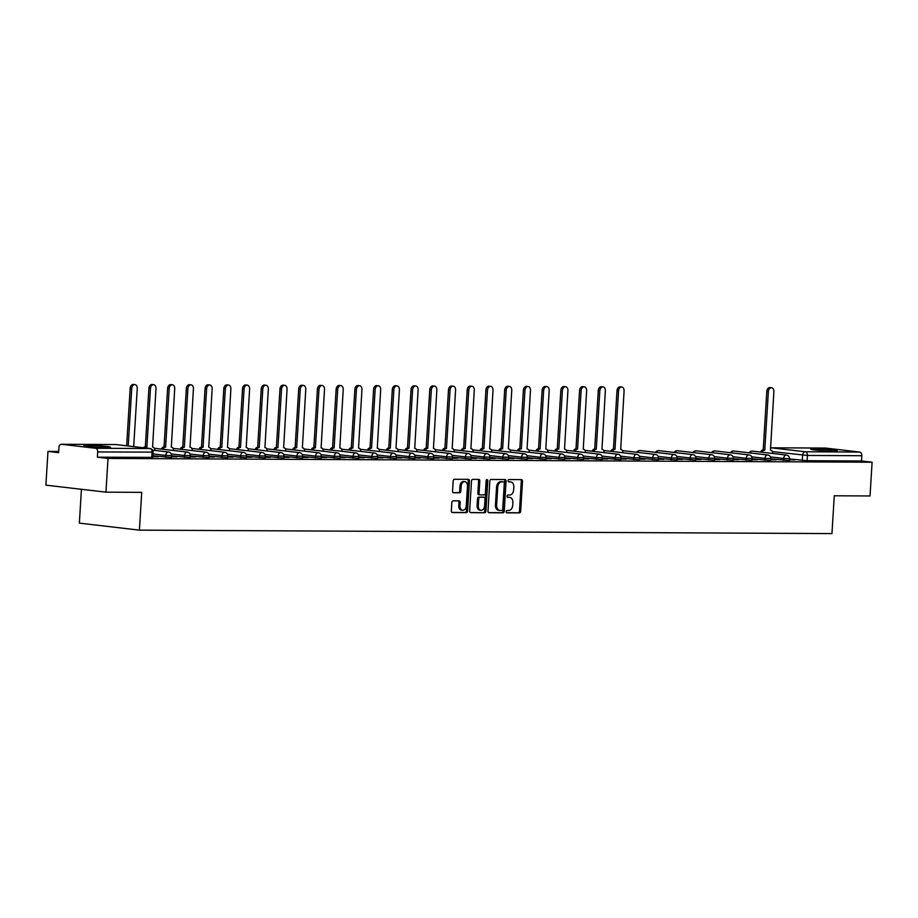 <?xml version="1.0" encoding="UTF-8"?>
<svg xmlns="http://www.w3.org/2000/svg" width="918" height="918" viewBox="0 0 918 918"><rect width="100%" height="100%" fill="white"/><g stroke="black" fill="none" stroke-linecap="round" stroke-linejoin="round"><path stroke-width="1.38" d="M506.128 511.67A1.17 0.826 96.7 0 0 506.874 512.829L519.393 512.898A1.675 1.17 96.7 0 0 520.678 511.234L522.503 481.284A1.675 1.17 96.7 0 0 521.435 479.621L508.916 479.552A1.17 0.826 96.7 0 0 508.767 481.881L510.397 481.893A5.347 3.764 96.7 0 1 510.683 481.904A5.347 3.764 96.7 0 1 513.839 487.24L513.678 489.73A5.347 3.764 96.7 0 1 509.582 495.043L507.964 495.031A1.17 0.826 96.7 0 0 507.826 497.361L509.444 497.372A5.347 3.764 96.7 0 1 509.742 497.384A5.347 3.764 96.7 0 1 512.887 502.708L512.737 505.21A5.347 3.764 96.7 0 1 508.641 510.511L507.023 510.5A1.17 0.826 96.7 0 0 506.128 511.67M106.488 447.456A13.265 0.734 3.5 0 0 110.367 447.169A13.265 0.734 3.5 0 0 102.208 445.987A13.265 0.734 3.5 0 0 87.749 445.264A13.265 0.734 3.5 0 0 83.871 445.551A13.265 0.734 3.5 0 0 92.029 446.745A13.265 0.734 3.5 0 0 106.488 447.456M833.372 451.071A13.265 0.734 3.5 0 0 837.25 450.784A13.265 0.734 3.5 0 0 829.092 449.602A13.265 0.734 3.5 0 0 814.633 448.879A13.265 0.734 3.5 0 0 810.755 449.166A13.265 0.734 3.5 0 0 818.913 450.348A13.265 0.734 3.5 0 0 833.372 451.071M453.136 500.838A1.675 1.17 96.7 0 0 451.851 502.49L451.346 510.89A1.675 1.17 96.7 0 0 452.413 512.565L466.321 512.634A1.675 1.17 96.7 0 0 467.595 510.97L469.431 481.021A1.675 1.17 96.7 0 0 468.352 479.357L454.456 479.288A1.675 1.17 96.7 0 0 453.171 480.94L452.551 491.096A1.675 1.17 96.7 0 0 453.63 492.759L459.574 492.794A1.675 1.17 96.7 0 0 460.859 491.13L461.169 486.104A4.464 3.144 96.7 0 1 464.841 481.675A4.464 3.144 96.7 0 1 467.469 486.127L466.264 505.852A4.464 3.144 96.7 0 1 462.592 510.27A4.464 3.144 96.7 0 1 459.964 505.818L460.159 502.536A1.675 1.17 96.7 0 0 459.08 500.861L453.136 500.838M872.1 462.224L870.034 495.961L834.267 495.777L831.96 533.587L139.398 530.145L141.716 492.346L105.949 492.163L108.014 458.426L872.1 462.224L861.474 460.974L861.795 455.718L807.415 455.454L772.371 451.622M487.986 511.074A1.675 1.17 96.7 0 0 489.053 512.749L502.961 512.818A1.675 1.17 96.7 0 0 504.246 511.154L506.07 481.204A1.675 1.17 96.7 0 0 504.992 479.54L491.096 479.471A1.675 1.17 96.7 0 0 489.81 481.124L487.986 511.074M484.635 512.726L470.739 512.657A1.675 1.17 96.7 0 1 469.66 510.982L471.496 481.032A1.675 1.17 96.7 0 1 472.77 479.38L478.726 479.403A1.675 1.17 96.7 0 1 479.804 481.078L479.058 493.218A1.675 1.17 96.7 0 0 480.137 494.894L484.084 494.905A1.675 1.17 96.7 0 0 485.358 493.253L486.138 480.607A1.17 0.826 96.7 0 1 487.779 480.619L485.92 511.062A1.675 1.17 96.7 0 1 484.635 512.726L470.28 512.519M105.949 492.163L45.9 485.14L47.965 451.404L58.66 451.461M81.427 489.294L79.361 523.122L139.398 530.145M108.014 458.426L97.377 457.187L97.698 451.931A3.397 2.41 -89.7 0 0 95.506 448.259L61.517 444.289A3.397 2.41 -89.7 0 0 61.334 444.278A3.397 2.41 -89.7 0 0 58.913 447.399L58.591 452.654L47.965 451.404M861.474 460.974L807.094 460.71L789.469 458.92M825.236 448.076A3.397 2.41 90.3 0 1 825.42 448.064A3.397 2.41 90.3 0 1 825.615 448.076L859.604 452.058A3.397 2.41 90.3 0 1 861.795 455.718M770.684 459.803L776.112 459.826M751.957 459.711L757.396 459.734M733.241 459.62L738.669 459.643M714.514 459.528L719.941 459.551M695.787 459.425L701.214 459.459M677.059 459.333L682.499 459.367M658.344 459.241L663.771 459.275M639.616 459.149L645.044 459.184M620.889 459.057L626.317 459.08M602.162 458.966L607.601 458.989M583.446 458.874L588.874 458.897M564.719 458.782L570.147 458.805M545.992 458.69L551.431 458.713M527.276 458.598L532.704 458.621M508.549 458.495L513.977 458.53M489.822 458.403L495.25 458.438M471.095 458.311L476.534 458.346M452.379 458.22L457.807 458.254M433.652 458.128L439.079 458.151M414.925 458.036L420.352 458.059M396.197 457.944L401.636 457.967M377.482 457.852L382.909 457.875M358.754 457.761L364.182 457.784M340.027 457.669L345.455 457.692M321.3 457.577L326.739 457.6M302.584 457.474L308.012 457.508M283.857 457.382L289.285 457.416M265.13 457.29L270.569 457.325M246.414 457.198L251.842 457.221M227.687 457.107L233.115 457.13M208.96 457.015L214.387 457.038M190.233 456.923L195.672 456.946M171.517 456.831L176.944 456.854M152.79 456.739L158.217 456.762M165.676 457.256L165.791 455.397L171.586 455.615L171.471 457.474L152.847 455.753M184.403 457.348L184.518 455.489L190.313 455.707L190.198 457.566L171.574 455.844M203.119 457.439L203.234 455.58L209.04 455.798L208.925 457.657L190.301 455.948M221.846 457.531L221.961 455.672L227.756 455.89L227.641 457.749L209.017 456.039M240.573 457.623L240.688 455.764L246.483 455.982L246.368 457.852L227.744 456.131M259.301 457.726L259.415 455.856L265.21 456.074L265.095 457.944L246.472 456.223M278.016 457.818L278.131 455.948L283.926 456.166L283.823 458.036L265.187 456.315M296.744 457.91L296.858 456.039L302.653 456.257L302.538 458.128L283.914 456.407M315.471 458.002L315.585 456.131L321.38 456.349L321.266 458.22L302.642 456.498M334.198 458.093L334.313 456.223L340.108 456.453L339.993 458.311L321.369 456.59M352.914 458.185L353.028 456.326L358.823 456.544L358.709 458.403L340.085 456.682M371.641 458.277L371.756 456.418L377.55 456.636L377.436 458.495L358.812 456.774M390.368 458.369L390.483 456.51L396.278 456.728L396.163 458.587L377.539 456.877M409.095 458.461L409.199 456.602L415.005 456.82L414.89 458.679L396.266 456.969M427.811 458.552L427.926 456.694L433.721 456.912L433.606 458.782L414.982 457.061M446.538 458.656L446.653 456.785L452.448 457.003L452.333 458.874L433.709 457.153M465.265 458.748L465.38 456.877L471.175 457.095L471.06 458.966L452.436 457.244M483.981 458.839L484.096 456.969L489.902 457.187L489.787 459.057L471.163 457.336M502.708 458.931L502.823 457.061L508.618 457.279L508.503 459.149L489.879 457.428M521.435 459.023L521.55 457.153L527.345 457.382L527.23 459.241L508.606 457.52M540.163 459.115L540.277 457.256L546.072 457.474L545.958 459.333L527.334 457.612M558.878 459.207L558.993 457.348L564.788 457.566L564.685 459.425L546.049 457.703M577.606 459.298L577.72 457.439L583.515 457.657L583.4 459.516L564.777 457.807M596.333 459.39L596.448 457.531L602.242 457.749L602.128 459.608L583.504 457.898M615.06 459.482L615.175 457.623L620.97 457.841L620.855 459.711L602.231 457.99M633.776 459.585L633.89 457.715L639.685 457.933L639.571 459.803L620.947 458.082M652.503 459.677L652.618 457.807L658.413 458.025L658.298 459.895L639.674 458.174M671.23 459.769L671.345 457.898L677.14 458.116L677.025 459.987L658.401 458.266M689.957 459.861L690.061 457.99L695.867 458.208L695.752 460.079L677.128 458.357M708.673 459.952L708.788 458.082L714.583 458.311L714.468 460.17L695.844 458.449M727.4 460.044L727.515 458.174L733.31 458.403L733.195 460.262L714.571 458.541M746.127 460.136L746.242 458.277L752.037 458.495L751.922 460.354L733.298 458.633M764.843 460.228L764.958 458.369L770.764 458.587L770.65 460.446L752.026 458.725M783.57 460.32L783.685 458.461L789.48 458.679L789.365 460.538L770.741 458.828M789.411 459.895L794.839 459.918M794.85 459.723L789.423 459.689M97.377 457.187L152.744 457.382L153.065 452.126L97.698 451.931M776.123 459.631L770.695 459.597M757.407 459.539L751.968 459.505M738.68 459.436L733.252 459.413M719.953 459.344L714.525 459.321M701.226 459.252L695.798 459.229M682.51 459.161L677.071 459.138M663.783 459.069L658.355 459.046M645.056 458.977L639.628 458.954M626.34 458.885L620.901 458.862M607.613 458.793L602.185 458.759M588.886 458.702L583.458 458.667M570.158 458.61L564.731 458.575M551.443 458.507L546.003 458.484M532.715 458.415L527.288 458.392M513.988 458.323L508.561 458.3M495.261 458.231L489.833 458.208M476.545 458.139L471.106 458.116M457.818 458.048L452.39 458.025M439.091 457.956L433.663 457.933M420.364 457.864L414.936 457.83M401.648 457.772L396.209 457.738M382.921 457.68L377.493 457.646M364.194 457.577L358.766 457.554M345.478 457.485L340.039 457.462M326.751 457.394L321.323 457.371M308.023 457.302L302.596 457.279M289.296 457.21L283.869 457.187M270.581 457.118L265.141 457.095M251.853 457.026L246.426 457.003M233.126 456.934L227.698 456.9M214.399 456.843L208.971 456.808M195.683 456.751L190.244 456.716M176.956 456.648L171.528 456.625M158.229 456.556L152.801 456.533M508.824 497.292A5.347 3.764 96.7 0 0 508.538 497.246A5.347 3.764 96.7 0 0 508.239 497.223L509.444 497.372M507.447 497.223L508.239 497.223M509.777 481.824A5.347 3.764 96.7 0 0 509.49 481.766A5.347 3.764 96.7 0 0 509.192 481.755L510.397 481.893M508.4 481.743L509.192 481.755M506.506 512.703L518.2 512.76A1.675 1.17 96.7 0 0 519.473 511.096L521.309 481.147A1.675 1.17 96.7 0 0 520.69 479.609M488.606 512.611L501.756 512.68A1.675 1.17 96.7 0 0 503.041 511.016L504.877 481.066A1.675 1.17 96.7 0 0 504.246 479.529M501.802 510.477A1.17 0.826 96.7 0 0 502.708 509.318L504.315 483.029A1.17 0.826 96.7 0 0 503.557 481.858L501.848 481.847A5.347 3.764 96.7 0 0 497.751 487.16L496.649 505.129A5.347 3.764 96.7 0 0 499.805 510.454A5.347 3.764 96.7 0 0 500.103 510.465L501.802 510.477M502.49 481.732A1.17 0.826 96.7 0 0 502.353 481.721L503.557 481.858M498.899 510.328A5.347 3.764 96.7 0 1 498.6 510.316A5.347 3.764 96.7 0 1 495.456 504.992L496.558 487.01A5.347 3.764 96.7 0 1 500.654 481.709L502.353 481.721M479.953 494.871L478.932 494.756A1.675 1.17 96.7 0 1 477.853 493.081L478.599 480.929A1.675 1.17 96.7 0 0 477.98 479.403M483.442 512.588A1.675 1.17 96.7 0 0 484.715 510.924L486.586 480.47A1.17 0.826 96.7 0 0 486.448 479.758M478.289 505.829A4.464 3.144 96.7 0 0 480.917 510.282A4.464 3.144 96.7 0 0 484.589 505.852L485.014 498.91A1.675 1.17 96.7 0 0 483.935 497.246L479.988 497.223A1.675 1.17 96.7 0 0 478.714 498.876L478.289 505.829L477.085 505.68A4.464 3.144 96.7 0 0 479.712 510.133L480.917 510.282M482.925 497.12A1.675 1.17 96.7 0 0 482.742 497.097L483.935 497.246M477.085 505.68L477.509 498.738A1.675 1.17 96.7 0 1 478.794 497.086L482.742 497.097M462.592 510.27L461.398 510.133A4.464 3.144 96.7 0 1 458.759 505.68L458.966 502.387A1.675 1.17 96.7 0 0 458.346 500.861M464.841 481.675L463.636 481.537A4.464 3.144 96.7 0 0 459.964 485.955L461.169 486.104M453.171 492.622L458.38 492.656A1.675 1.17 96.7 0 0 459.654 490.992L459.964 485.955M451.966 512.428L465.116 512.496A1.675 1.17 96.7 0 0 466.401 510.833L468.226 480.883A1.675 1.17 96.7 0 0 467.606 479.345M760.666 452.069A3.397 2.398 -83.3 0 1 763.042 449.935L764.602 450.118A3.397 2.398 96.7 0 0 762.227 452.253M772.681 453.481A3.397 2.398 96.7 0 0 770.672 450.153A3.397 2.398 96.7 0 0 770.477 450.141L773.874 391.653A3.913 2.754 96.7 0 0 771.568 387.763A3.913 2.754 96.7 0 0 768.355 391.63L764.774 450.118M763.214 449.935L766.794 391.447A3.913 2.754 -83.3 0 1 770.007 387.58L771.568 387.763M610.883 451.335A3.397 2.398 -83.3 0 1 613.247 449.189L614.808 449.372A3.397 2.398 96.7 0 0 612.444 451.507M622.886 452.735A3.397 2.398 96.7 0 0 620.878 449.418A3.397 2.398 96.7 0 0 620.683 449.407L624.079 390.919A3.913 2.754 96.7 0 0 621.773 387.017A3.913 2.754 96.7 0 0 618.56 390.884L614.98 449.372M613.419 449.189L616.999 390.701A3.913 2.754 -83.3 0 1 620.212 386.834L621.773 387.017M592.156 451.231A3.397 2.398 -83.3 0 1 594.52 449.097L596.08 449.281A3.397 2.398 96.7 0 0 593.716 451.415M604.159 452.643A3.397 2.398 96.7 0 0 602.151 449.315A3.397 2.398 96.7 0 0 601.967 449.315L605.364 390.827A3.913 2.754 96.7 0 0 603.057 386.926A3.913 2.754 96.7 0 0 599.833 390.793L596.264 449.281M594.703 449.097L598.272 390.609A3.913 2.754 -83.3 0 1 601.497 386.742L603.057 386.926M573.429 451.14A3.397 2.398 -83.3 0 1 575.793 449.005L577.353 449.189A3.397 2.398 96.7 0 0 574.989 451.323M585.432 452.551A3.397 2.398 96.7 0 0 583.423 449.223A3.397 2.398 96.7 0 0 583.24 449.212L586.636 390.724A3.913 2.754 96.7 0 0 584.33 386.834A3.913 2.754 96.7 0 0 581.117 390.701L577.537 449.189M575.976 449.005L579.556 390.517A3.913 2.754 -83.3 0 1 582.769 386.65L584.33 386.834M554.702 451.048A3.397 2.398 -83.3 0 1 557.065 448.913L558.637 449.097A3.397 2.398 96.7 0 0 556.262 451.231M566.716 452.459A3.397 2.398 96.7 0 0 564.696 449.131A3.397 2.398 96.7 0 0 564.513 449.12L567.909 390.632A3.913 2.754 96.7 0 0 565.603 386.742A3.913 2.754 96.7 0 0 562.39 390.609L558.81 449.097M557.249 448.913L560.829 390.425A3.913 2.754 -83.3 0 1 564.042 386.558L565.603 386.742M535.986 450.956A3.397 2.398 -83.3 0 1 538.35 448.822L539.91 449.005A3.397 2.398 96.7 0 0 537.546 451.14M547.989 452.356A3.397 2.398 96.7 0 0 545.981 449.04A3.397 2.398 96.7 0 0 545.785 449.028L549.182 390.54A3.913 2.754 96.7 0 0 546.876 386.639A3.913 2.754 96.7 0 0 543.663 390.517L540.094 449.005M538.522 448.822L542.102 390.334A3.913 2.754 -83.3 0 1 545.315 386.467L546.876 386.639M517.259 450.864A3.397 2.398 -83.3 0 1 519.622 448.73L521.183 448.913A3.397 2.398 96.7 0 0 518.819 451.048M529.261 452.264A3.397 2.398 96.7 0 0 527.253 448.948A3.397 2.398 96.7 0 0 527.07 448.936L530.466 390.448A3.913 2.754 96.7 0 0 528.16 386.547A3.913 2.754 96.7 0 0 524.947 390.425L521.367 448.913M519.806 448.73L523.375 390.242A3.913 2.754 -83.3 0 1 526.599 386.363L528.16 386.547M498.531 450.772A3.397 2.398 -83.3 0 1 500.895 448.638L502.456 448.81A3.397 2.398 96.7 0 0 500.092 450.956M510.534 452.172A3.397 2.398 96.7 0 0 508.526 448.856A3.397 2.398 96.7 0 0 508.342 448.845L511.739 390.357A3.913 2.754 96.7 0 0 509.433 386.455A3.913 2.754 96.7 0 0 506.22 390.334L502.639 448.822M501.079 448.638L504.659 390.15A3.913 2.754 -83.3 0 1 507.872 386.271L509.433 386.455M479.804 450.681A3.397 2.398 -83.3 0 1 482.179 448.535L483.74 448.718A3.397 2.398 96.7 0 0 481.365 450.864M491.819 452.081A3.397 2.398 96.7 0 0 489.81 448.764A3.397 2.398 96.7 0 0 489.615 448.753L493.012 390.265A3.913 2.754 96.7 0 0 490.705 386.363A3.913 2.754 96.7 0 0 487.492 390.242L483.912 448.718M482.352 448.546L485.932 390.058A3.913 2.754 -83.3 0 1 489.145 386.18L490.705 386.363M461.088 450.589A3.397 2.398 -83.3 0 1 463.452 448.443L465.013 448.627A3.397 2.398 96.7 0 0 462.649 450.772M473.091 451.989A3.397 2.398 96.7 0 0 471.083 448.673A3.397 2.398 96.7 0 0 470.888 448.661L474.285 390.173A3.913 2.754 96.7 0 0 471.978 386.271A3.913 2.754 96.7 0 0 468.765 390.139L465.196 448.627M463.636 448.443L467.205 389.966A3.913 2.754 -83.3 0 1 470.418 386.088L471.978 386.271M442.361 450.497A3.397 2.398 -83.3 0 1 444.725 448.351L446.286 448.535A3.397 2.398 96.7 0 0 443.922 450.681M454.364 451.897A3.397 2.398 96.7 0 0 452.356 448.581A3.397 2.398 96.7 0 0 452.172 448.569L455.569 390.081A3.913 2.754 96.7 0 0 453.262 386.18A3.913 2.754 96.7 0 0 450.049 390.047L446.469 448.535M444.909 448.351L448.489 389.863A3.913 2.754 -83.3 0 1 451.702 385.996L453.262 386.18M423.634 450.405A3.397 2.398 -83.3 0 1 425.998 448.259L427.559 448.443A3.397 2.398 96.7 0 0 425.195 450.577M435.637 451.805A3.397 2.398 96.7 0 0 433.629 448.489A3.397 2.398 96.7 0 0 433.445 448.477L436.842 389.989A3.913 2.754 96.7 0 0 434.535 386.088A3.913 2.754 96.7 0 0 431.322 389.955L427.742 448.443M426.181 448.259L429.762 389.771A3.913 2.754 -83.3 0 1 432.975 385.904L434.535 386.088M404.907 450.302A3.397 2.398 -83.3 0 1 407.282 448.168L408.843 448.351A3.397 2.398 96.7 0 0 406.479 450.486M416.921 451.713A3.397 2.398 96.7 0 0 414.913 448.397A3.397 2.398 96.7 0 0 414.718 448.386L418.115 389.898A3.913 2.754 96.7 0 0 415.808 385.996A3.913 2.754 96.7 0 0 412.595 389.863L409.015 448.351M407.454 448.168L411.034 389.68A3.913 2.754 -83.3 0 1 414.248 385.812L415.808 385.996M386.191 450.21A3.397 2.398 -83.3 0 1 388.555 448.076L390.116 448.259A3.397 2.398 96.7 0 0 387.752 450.394M398.194 451.622A3.397 2.398 96.7 0 0 396.186 448.294A3.397 2.398 96.7 0 0 395.991 448.282L399.399 389.794A3.913 2.754 96.7 0 0 397.092 385.904A3.913 2.754 96.7 0 0 393.868 389.771L390.299 448.259M388.739 448.076L392.307 389.588A3.913 2.754 -83.3 0 1 395.52 385.721L397.092 385.904M367.464 450.118A3.397 2.398 -83.3 0 1 369.828 447.984L371.388 448.168A3.397 2.398 96.7 0 0 369.025 450.302M379.467 451.53A3.397 2.398 96.7 0 0 377.459 448.202A3.397 2.398 96.7 0 0 377.275 448.191L380.672 389.702A3.913 2.754 96.7 0 0 378.365 385.812A3.913 2.754 96.7 0 0 375.152 389.68L371.572 448.168M370.011 447.984L373.592 389.496A3.913 2.754 -83.3 0 1 376.805 385.629L378.365 385.812M348.737 450.027A3.397 2.398 -83.3 0 1 351.101 447.892L352.661 448.076A3.397 2.398 96.7 0 0 350.297 450.21M360.74 451.426A3.397 2.398 96.7 0 0 358.731 448.11A3.397 2.398 96.7 0 0 358.548 448.099L361.944 389.611A3.913 2.754 96.7 0 0 359.638 385.709A3.913 2.754 96.7 0 0 356.425 389.588L352.845 448.076M351.284 447.892L354.864 389.404A3.913 2.754 -83.3 0 1 358.077 385.537L359.638 385.709M330.021 449.935A3.397 2.398 -83.3 0 1 332.385 447.8L333.945 447.984A3.397 2.398 96.7 0 0 331.582 450.118M342.024 451.335A3.397 2.398 96.7 0 0 340.016 448.018A3.397 2.398 96.7 0 0 339.821 448.007L343.217 389.519A3.913 2.754 96.7 0 0 340.911 385.617A3.913 2.754 96.7 0 0 337.698 389.496L334.118 447.984M332.557 447.8L336.137 389.312A3.913 2.754 -83.3 0 1 339.35 385.434L340.911 385.617M311.294 449.843A3.397 2.398 -83.3 0 1 313.658 447.709L315.218 447.881A3.397 2.398 96.7 0 0 312.854 450.027M323.297 451.243A3.397 2.398 96.7 0 0 321.289 447.927A3.397 2.398 96.7 0 0 321.105 447.915L324.502 389.427A3.913 2.754 96.7 0 0 322.195 385.526A3.913 2.754 96.7 0 0 318.971 389.404L315.402 447.892M313.841 447.709L317.41 389.221A3.913 2.754 -83.3 0 1 320.634 385.342L322.195 385.526M292.567 449.751A3.397 2.398 -83.3 0 1 294.93 447.605L296.491 447.789A3.397 2.398 96.7 0 0 294.127 449.935M304.569 451.151A3.397 2.398 96.7 0 0 302.561 447.835A3.397 2.398 96.7 0 0 302.378 447.823L305.774 389.335A3.913 2.754 96.7 0 0 303.468 385.434A3.913 2.754 96.7 0 0 300.255 389.312L296.675 447.789M295.114 447.617L298.694 389.129A3.913 2.754 -83.3 0 1 301.907 385.25L303.468 385.434M273.839 449.659A3.397 2.398 -83.3 0 1 276.203 447.514L277.775 447.697A3.397 2.398 96.7 0 0 275.4 449.843M285.854 451.059A3.397 2.398 96.7 0 0 283.834 447.743A3.397 2.398 96.7 0 0 283.651 447.732L287.047 389.243A3.913 2.754 96.7 0 0 284.741 385.342A3.913 2.754 96.7 0 0 281.528 389.209L277.947 447.697M276.387 447.514L279.967 389.037A3.913 2.754 -83.3 0 1 283.18 385.158L284.741 385.342M255.124 449.568A3.397 2.398 -83.3 0 1 257.488 447.422L259.048 447.605A3.397 2.398 96.7 0 0 256.684 449.751M267.127 450.967A3.397 2.398 96.7 0 0 265.118 447.651A3.397 2.398 96.7 0 0 264.923 447.64L268.32 389.152A3.913 2.754 96.7 0 0 266.013 385.25A3.913 2.754 96.7 0 0 262.8 389.117L259.22 447.605M257.66 447.422L261.24 388.934A3.913 2.754 -83.3 0 1 264.453 385.067L266.013 385.25M236.396 449.476A3.397 2.398 -83.3 0 1 238.76 447.33L240.321 447.514A3.397 2.398 96.7 0 0 237.957 449.648M248.399 450.876A3.397 2.398 96.7 0 0 246.391 447.559A3.397 2.398 96.7 0 0 246.208 447.548L249.604 389.06A3.913 2.754 96.7 0 0 247.298 385.158A3.913 2.754 96.7 0 0 244.073 389.025L240.505 447.514M238.944 447.33L242.513 388.842A3.913 2.754 -83.3 0 1 245.737 384.975L247.298 385.158M217.669 449.372A3.397 2.398 -83.3 0 1 220.033 447.238L221.594 447.422A3.397 2.398 96.7 0 0 219.23 449.556M229.672 450.784A3.397 2.398 96.7 0 0 227.664 447.468A3.397 2.398 96.7 0 0 227.48 447.456L230.877 388.968A3.913 2.754 96.7 0 0 228.571 385.067A3.913 2.754 96.7 0 0 225.358 388.934L221.777 447.422M220.217 447.238L223.797 388.75A3.913 2.754 -83.3 0 1 227.01 384.883L228.571 385.067M198.942 449.281A3.397 2.398 -83.3 0 1 201.317 447.146L202.878 447.33A3.397 2.398 96.7 0 0 200.503 449.464M210.956 450.692A3.397 2.398 96.7 0 0 208.937 447.364A3.397 2.398 96.7 0 0 208.753 447.353L212.15 388.865A3.913 2.754 96.7 0 0 209.843 384.975A3.913 2.754 96.7 0 0 206.63 388.842L203.05 447.33M201.49 447.146L205.07 388.658A3.913 2.754 -83.3 0 1 208.283 384.791L209.843 384.975M180.226 449.189A3.397 2.398 -83.3 0 1 182.59 447.055L184.151 447.238A3.397 2.398 96.7 0 0 181.787 449.372M192.229 450.6A3.397 2.398 96.7 0 0 190.221 447.273A3.397 2.398 96.7 0 0 190.026 447.261L193.423 388.773A3.913 2.754 96.7 0 0 191.116 384.883A3.913 2.754 96.7 0 0 187.903 388.75L184.334 447.238M182.762 447.055L186.343 388.566A3.913 2.754 -83.3 0 1 189.556 384.699L191.116 384.883M161.499 449.097A3.397 2.398 -83.3 0 1 163.863 446.963L165.424 447.146A3.397 2.398 96.7 0 0 163.06 449.281M173.502 450.509A3.397 2.398 96.7 0 0 171.494 447.181A3.397 2.398 96.7 0 0 171.31 447.169L174.707 388.681A3.913 2.754 96.7 0 0 172.4 384.78A3.913 2.754 96.7 0 0 169.187 388.658L165.607 447.146M164.047 446.963L167.615 388.475A3.913 2.754 -83.3 0 1 170.84 384.608L172.4 384.78M143.449 447.766A3.397 2.398 -83.3 0 1 145.136 446.871L146.696 447.055A3.397 2.398 96.7 0 0 145.01 447.95M154.775 450.405A3.397 2.398 96.7 0 0 152.767 447.089A3.397 2.398 96.7 0 0 152.583 447.077L155.98 388.589A3.913 2.754 96.7 0 0 153.673 384.688A3.913 2.754 96.7 0 0 150.46 388.566L146.88 447.055M145.319 446.871L148.9 388.383A3.913 2.754 -83.3 0 1 152.113 384.504L153.673 384.688M133.695 446.63L137.252 388.498A3.913 2.754 96.7 0 0 134.946 384.596A3.913 2.754 96.7 0 0 131.733 388.475L128.222 445.987M126.65 445.804L130.172 388.291A3.913 2.754 -83.3 0 1 133.385 384.412L134.946 384.596M95.506 448.259L149.886 448.535L115.897 444.553L61.517 444.289M802.298 460.411L802.619 455.156A3.397 2.398 96.7 0 1 805.224 451.782L859.604 452.058M825.615 448.076L771.235 447.812L805.224 451.782A3.397 2.41 90.3 0 1 807.415 455.454L807.094 460.71M171.586 455.615A3.397 3.397 0 0 0 168.591 452.023A3.397 2.398 -83.3 0 0 168.396 452.012A3.397 2.398 -83.3 0 0 165.791 455.397L152.962 453.894M190.313 455.707A3.397 3.397 0 0 0 187.306 452.115A3.397 2.398 -83.3 0 0 187.123 452.104A3.397 2.398 -83.3 0 0 184.518 455.489L171.264 453.94M209.04 455.798A3.397 3.397 0 0 0 206.034 452.207A3.397 2.398 -83.3 0 0 205.85 452.195A3.397 2.398 -83.3 0 0 203.234 455.58L189.98 454.031M227.756 455.89A3.397 3.397 0 0 0 224.761 452.299A3.397 2.398 -83.3 0 0 224.566 452.287A3.397 2.398 -83.3 0 0 221.961 455.672L208.707 454.123M246.483 455.982A3.397 3.397 0 0 0 243.477 452.39A3.397 2.398 -83.3 0 0 243.293 452.379A3.397 2.398 -83.3 0 0 240.688 455.764L227.434 454.215M265.21 456.074A3.397 3.397 0 0 0 262.204 452.494A3.397 2.398 -83.3 0 0 262.02 452.482A3.397 2.398 -83.3 0 0 259.415 455.856L246.15 454.307M283.926 456.166A3.397 3.397 0 0 0 280.931 452.585A3.397 2.398 -83.3 0 0 280.747 452.574A3.397 2.398 -83.3 0 0 278.131 455.948L264.877 454.399M302.653 456.257A3.397 3.397 0 0 0 299.658 452.677A3.397 2.398 -83.3 0 0 299.463 452.666A3.397 2.398 -83.3 0 0 296.858 456.039L283.605 454.49M321.38 456.349A3.397 3.397 0 0 0 318.374 452.769A3.397 2.398 -83.3 0 0 318.19 452.758A3.397 2.398 -83.3 0 0 315.585 456.131L302.332 454.582M340.108 456.453A3.397 3.397 0 0 0 337.101 452.861A3.397 2.398 -83.3 0 0 336.917 452.849A3.397 2.398 -83.3 0 0 334.313 456.223L321.048 454.674M358.823 456.544A3.397 3.397 0 0 0 355.828 452.953A3.397 2.398 -83.3 0 0 355.645 452.941A3.397 2.398 -83.3 0 0 353.028 456.326L339.775 454.766M377.55 456.636A3.397 3.397 0 0 0 374.555 453.044A3.397 2.398 -83.3 0 0 374.36 453.033A3.397 2.398 -83.3 0 0 371.756 456.418L358.502 454.869M396.278 456.728A3.397 3.397 0 0 0 393.271 453.136A3.397 2.398 -83.3 0 0 393.088 453.125A3.397 2.398 -83.3 0 0 390.483 456.51L377.229 454.961M415.005 456.82A3.397 3.397 0 0 0 411.998 453.228A3.397 2.398 -83.3 0 0 411.815 453.217A3.397 2.398 -83.3 0 0 409.199 456.602L395.945 455.053M433.721 456.912A3.397 3.397 0 0 0 430.726 453.32A3.397 2.398 -83.3 0 0 430.531 453.308A3.397 2.398 -83.3 0 0 427.926 456.694L414.672 455.144M452.448 457.003A3.397 3.397 0 0 0 449.453 453.423A3.397 2.398 -83.3 0 0 449.258 453.412A3.397 2.398 -83.3 0 0 446.653 456.785L433.399 455.236M471.175 457.095A3.397 3.397 0 0 0 468.169 453.515A3.397 2.398 -83.3 0 0 467.985 453.503A3.397 2.398 -83.3 0 0 465.38 456.877L452.126 455.328M489.902 457.187A3.397 3.397 0 0 0 486.896 453.607A3.397 2.398 -83.3 0 0 486.712 453.595A3.397 2.398 -83.3 0 0 484.096 456.969L470.842 455.42M508.618 457.279A3.397 3.397 0 0 0 505.623 453.699A3.397 2.398 -83.3 0 0 505.428 453.687A3.397 2.398 -83.3 0 0 502.823 457.061L489.569 455.512M527.345 457.382A3.397 3.397 0 0 0 524.35 453.79A3.397 2.398 -83.3 0 0 524.155 453.779A3.397 2.398 -83.3 0 0 521.55 457.153L508.297 455.603M546.072 457.474A3.397 3.397 0 0 0 543.066 453.882A3.397 2.398 -83.3 0 0 542.882 453.871A3.397 2.398 -83.3 0 0 540.277 457.256L527.024 455.695M564.788 457.566A3.397 3.397 0 0 0 561.793 453.974A3.397 2.398 -83.3 0 0 561.609 453.962A3.397 2.398 -83.3 0 0 558.993 457.348L545.74 455.798M583.515 457.657A3.397 3.397 0 0 0 580.52 454.066A3.397 2.398 -83.3 0 0 580.325 454.054A3.397 2.398 -83.3 0 0 577.72 457.439L564.467 455.89M602.242 457.749A3.397 3.397 0 0 0 599.236 454.158A3.397 2.398 -83.3 0 0 599.052 454.146A3.397 2.398 -83.3 0 0 596.448 457.531L583.194 455.982M620.97 457.841A3.397 3.397 0 0 0 617.963 454.249A3.397 2.398 -83.3 0 0 617.78 454.238A3.397 2.398 -83.3 0 0 615.175 457.623L601.91 456.074M639.685 457.933A3.397 3.397 0 0 0 636.69 454.353A3.397 2.398 -83.3 0 0 636.507 454.341A3.397 2.398 -83.3 0 0 633.89 457.715L620.637 456.166M658.413 458.025A3.397 3.397 0 0 0 655.418 454.444A3.397 2.398 -83.3 0 0 655.222 454.433A3.397 2.398 -83.3 0 0 652.618 457.807L639.364 456.257M677.14 458.116A3.397 3.397 0 0 0 674.133 454.536A3.397 2.398 -83.3 0 0 673.95 454.525A3.397 2.398 -83.3 0 0 671.345 457.898L658.091 456.349M695.867 458.208A3.397 3.397 0 0 0 692.86 454.628A3.397 2.398 -83.3 0 0 692.677 454.617A3.397 2.398 -83.3 0 0 690.061 457.99L676.807 456.441M714.583 458.311A3.397 3.397 0 0 0 711.588 454.72A3.397 2.398 -83.3 0 0 711.404 454.708A3.397 2.398 -83.3 0 0 708.788 458.082L695.534 456.533M733.31 458.403A3.397 3.397 0 0 0 730.315 454.812A3.397 2.398 -83.3 0 0 730.12 454.8A3.397 2.398 -83.3 0 0 727.515 458.174L714.261 456.625M752.037 458.495A3.397 3.397 0 0 0 749.031 454.903A3.397 2.398 -83.3 0 0 748.847 454.892A3.397 2.398 -83.3 0 0 746.242 458.277L732.989 456.728M770.764 458.587A3.397 3.397 0 0 0 767.758 454.995A3.397 2.398 -83.3 0 0 767.574 454.984A3.397 2.398 -83.3 0 0 764.958 458.369L751.704 456.82M789.48 458.679A3.397 3.397 0 0 0 786.485 455.087A3.397 2.398 -83.3 0 0 786.29 455.076A3.397 2.398 -83.3 0 0 783.685 458.461L770.431 456.912M750.063 452.93A3.397 2.398 -83.3 0 1 752.312 451.105A3.397 2.398 96.7 0 1 752.496 451.117A3.397 3.397 0 0 0 749.145 452.826M752.68 451.151A3.397 2.398 96.7 0 0 752.496 451.117L786.485 455.087M731.336 452.838A3.397 2.398 -83.3 0 1 733.585 451.013A3.397 2.398 96.7 0 1 733.769 451.025A3.397 3.397 0 0 0 730.418 452.723M733.952 451.059A3.397 2.398 96.7 0 0 733.769 451.025L767.758 454.995M712.62 452.746A3.397 2.398 -83.3 0 1 714.858 450.922A3.397 2.398 96.7 0 1 715.053 450.933A3.397 3.397 0 0 0 711.691 452.631M715.237 450.967A3.397 2.398 96.7 0 0 715.053 450.933L749.031 454.903M693.893 452.654A3.397 2.398 -83.3 0 1 696.131 450.83A3.397 2.398 96.7 0 1 696.326 450.841A3.397 3.397 0 0 0 692.964 452.54M696.51 450.876A3.397 2.398 96.7 0 0 696.326 450.841L730.315 454.812M675.166 452.563A3.397 2.398 -83.3 0 1 677.415 450.738A3.397 2.398 96.7 0 1 677.599 450.749A3.397 3.397 0 0 0 674.248 452.448M677.782 450.772A3.397 2.398 96.7 0 0 677.599 450.749L711.588 454.72M656.439 452.459A3.397 2.398 -83.3 0 1 658.688 450.646A3.397 2.398 96.7 0 1 658.872 450.658A3.397 3.397 0 0 0 655.521 452.356M659.055 450.681A3.397 2.398 96.7 0 0 658.872 450.658L692.86 454.628M637.723 452.367A3.397 2.398 -83.3 0 1 639.961 450.543A3.397 2.398 96.7 0 1 640.156 450.554A3.397 3.397 0 0 0 636.794 452.264M640.339 450.589A3.397 2.398 96.7 0 0 640.156 450.554L674.133 454.536M151.757 457.451L152.078 452.195A3.397 2.41 90.3 0 0 149.886 448.535A3.397 2.398 -83.3 0 1 150.07 448.546L116.081 444.564A3.397 2.398 -83.3 0 1 116.265 444.599M61.334 444.278L115.702 444.541A3.397 2.41 -89.7 0 1 115.897 444.553A3.397 2.398 -83.3 0 1 116.081 444.564A3.397 3.397 0 0 0 115.702 444.541A3.397 2.41 -89.7 0 0 115.519 444.553M770.431 447.995A3.397 2.398 96.7 0 1 771.235 447.812A3.397 2.41 -89.7 0 0 771.051 447.8A3.397 3.397 0 0 0 770.443 447.846M521.309 481.147L522.503 481.284M519.473 511.096L520.678 511.234M518.2 512.76L519.393 512.898M504.877 481.066L506.07 481.204M503.041 511.016L504.246 511.154M501.756 512.68L502.961 512.818M500.654 481.709L501.848 481.847M496.558 487.01L497.751 487.16M495.456 504.992L496.649 505.129M478.599 480.929L479.804 481.078M477.853 493.081L479.058 493.218M486.586 480.47L487.779 480.619M484.715 510.924L485.92 511.062M478.794 497.086L479.988 497.223M477.509 498.738L478.714 498.876M458.966 502.387L460.159 502.536M458.759 505.68L459.964 505.818M459.654 490.992L460.859 491.13M458.38 492.656L459.574 492.794M468.226 480.883L469.431 481.021M466.401 510.833L467.595 510.97M465.116 512.496L466.321 512.634M763.042 449.935L764.602 450.118M766.794 391.447L768.355 391.63M613.247 449.189L614.808 449.372M616.999 390.701L618.56 390.884M594.52 449.097L596.08 449.281M598.272 390.609L599.833 390.793M575.793 449.005L577.353 449.189M579.556 390.517L581.117 390.701M557.065 448.913L558.637 449.097M560.829 390.425L562.39 390.609M538.35 448.822L539.91 449.005M542.102 390.334L543.663 390.517M519.622 448.73L521.183 448.913M523.375 390.242L524.947 390.425M500.895 448.638L502.456 448.81M504.659 390.15L506.22 390.334M482.179 448.535L483.74 448.718M485.932 390.058L487.492 390.242M463.452 448.443L465.013 448.627M467.205 389.966L468.765 390.139M444.725 448.351L446.286 448.535M448.489 389.863L450.049 390.047M425.998 448.259L427.559 448.443M429.762 389.771L431.322 389.955M407.282 448.168L408.843 448.351M411.034 389.68L412.595 389.863M388.555 448.076L390.116 448.259M392.307 389.588L393.868 389.771M369.828 447.984L371.388 448.168M373.592 389.496L375.152 389.68M351.101 447.892L352.661 448.076M354.864 389.404L356.425 389.588M332.385 447.8L333.945 447.984M336.137 389.312L337.698 389.496M313.658 447.709L315.218 447.881M317.41 389.221L318.971 389.404M294.93 447.605L296.491 447.789M298.694 389.129L300.255 389.312M276.203 447.514L277.775 447.697M279.967 389.037L281.528 389.209M257.488 447.422L259.048 447.605M261.24 388.934L262.8 389.117M238.76 447.33L240.321 447.514M242.513 388.842L244.073 389.025M220.033 447.238L221.594 447.422M223.797 388.75L225.358 388.934M201.317 447.146L202.878 447.33M205.07 388.658L206.63 388.842M182.59 447.055L184.151 447.238M186.343 388.566L187.903 388.75M163.863 446.963L165.424 447.146M167.615 388.475L169.187 388.658M145.136 446.871L146.696 447.055M148.9 388.383L150.46 388.566M130.172 388.291L131.733 388.475M622.427 450.589L655.418 454.444M603.711 450.486L636.69 454.353M584.984 450.394L617.963 454.249M566.257 450.302L599.236 454.158M547.53 450.21L580.52 454.066M528.814 450.118L561.793 453.974M510.087 450.027L543.066 453.882M491.359 449.935L524.35 453.79M472.632 449.843L505.623 453.699M453.917 449.751L486.896 453.607M435.189 449.659L468.169 453.515M416.462 449.568L449.453 453.423M397.735 449.464L430.726 453.32M379.019 449.372L411.998 453.228M360.292 449.281L393.271 453.136M341.565 449.189L374.555 453.044M322.849 449.097L355.828 452.953M304.122 449.005L337.101 452.861M285.395 448.913L318.374 452.769M266.668 448.822L299.658 452.677M247.952 448.73L280.931 452.585M229.225 448.638L262.204 452.494M210.497 448.535L243.477 452.39M191.77 448.443L224.761 452.299M173.054 448.351L206.034 452.207M154.327 448.259L187.306 452.115M152.583 450.153L168.591 452.023M153.065 452.126A3.397 3.397 0 0 0 150.07 448.546M825.42 448.064L771.051 447.8M508.538 497.246L509.742 497.384M509.49 481.766L510.683 481.904M502.421 481.721L503.626 481.858M498.6 510.316L499.805 510.454M478.84 494.745L480.045 494.882M482.834 497.108L484.027 497.246"/></g></svg>
